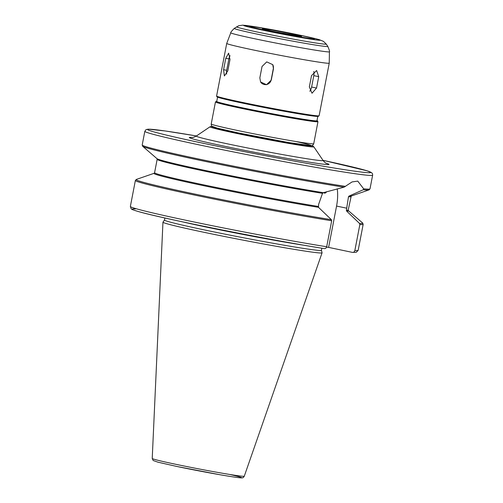 <?xml version="1.0" encoding="UTF-8"?>
<svg xmlns="http://www.w3.org/2000/svg" width="503" height="503" viewBox="0 0 503 503"><rect width="100%" height="100%" fill="white"/><g stroke="black" fill="none" stroke-linecap="round" stroke-linejoin="round"><path stroke-width="0.75" d="M259.844 77.858L262.038 66.478L266.735 61.894L272.733 64.636L273.469 68.729L271.274 80.115L266.533 84.724L260.585 81.964L259.844 77.858M260.548 81.907A5.797 5.797 148.9 0 0 271.155 79.914L273.343 68.527A5.797 5.797 148.9 0 0 272.676 64.541M223.565 69.728L225.759 58.342L228.614 53.167L229.997 59.505L227.809 70.885L224.388 75.966L223.565 69.728L226.696 70.269A5.797 3.037 -80.2 0 0 226.677 74.073M230.091 55.688A5.797 3.037 -80.2 0 0 228.89 58.889L226.696 70.269M309.339 86.962L311.533 75.576L316.639 70.514L318.726 76.67L316.532 88.056L312.005 93.237L309.339 86.962M309.798 91.244A5.797 2.76 101.9 0 0 311.609 87.025L313.803 75.639A5.797 2.76 101.9 0 0 313.771 71.495M326.598 191.737A4.64 2.207 -78.1 0 1 324.611 193.127A4.64 2.207 -78.1 0 1 324.536 193.114A4.64 2.207 -78.1 0 1 323.75 192.555M135.307 208.952A113.672 3.49 10.9 0 0 190.128 223.445A113.672 3.49 10.9 0 0 324.184 248.589C325.441 248.727 326.277 248.111 326.686 246.747L331.691 220.76L331.364 219.666L318.487 207.324L318.613 204.419L322.511 193.341L323.335 192.68L344.121 187.154L352.069 181.923L357.759 181.118L363.644 188.82L363.311 189.732L348.956 196.12L348.466 196.824L346.385 210.229L346.649 211.109L359.526 223.451L359.852 224.545L354.854 250.525C354.445 251.896 353.609 252.512 352.345 252.374L328.61 247.388L336.564 206.067A29.809 14.178 101.9 0 0 337.243 188.851M324.184 248.589L324.272 248.601C271.469 240.346 162.356 218.616 138.57 211.606C129.466 208.846 132.528 209.424 131.132 208.751L130.365 206.45A115.992 3.559 10.9 0 0 201.609 223.539A115.992 3.559 10.9 0 0 326.686 246.747M354.854 250.525A115.992 3.559 10.9 0 0 358.167 250.318L356.287 252.28L352.345 252.374M328.61 247.388L326.585 247.118M217.566 97.142L216.73 101.474A51.036 1.566 10.9 0 0 242.735 107.881A51.036 1.566 10.9 0 0 316.965 120.77L317.795 116.445M319.109 115.753A52.199 1.603 10.9 0 1 243.201 102.574A52.199 1.603 10.9 0 1 216.598 96.016L226.727 43.415A52.199 1.603 10.9 0 0 226.727 43.415A52.199 1.603 10.9 0 0 253.33 49.973A52.199 1.603 10.9 0 0 329.239 63.158A52.199 1.603 10.9 0 0 329.239 63.152L319.109 115.753L318.198 116.426L289.263 112.169L243.383 103.297A51.501 1.578 10.9 0 0 297.38 113.577A51.501 1.578 10.9 0 0 317.437 115.835M266.345 30.702A32.997 1.012 10.9 0 0 314.325 39.008C314.476 38.788 314.671 38.435 301.637 35.55C289.238 32.827 266.552 28.52 255.794 26.948L249.545 26.533A32.997 1.012 10.9 0 0 266.345 30.702M164.481 220.044L162.966 222.137A81.021 2.49 10.9 0 0 162.953 222.181A81.021 2.49 10.9 0 0 204.237 232.348A81.021 2.49 10.9 0 0 322.071 252.827A81.021 2.49 10.9 0 0 322.071 252.776L321.442 250.268L321.832 248.212M164.877 217.988L164.481 220.062A79.92 2.452 10.9 0 0 205.205 230.104A79.92 2.452 10.9 0 0 321.436 250.287M228.89 58.889L225.759 58.342M313.803 75.639L318.726 76.67M311.609 87.025L316.532 88.056M203.941 145.883A115.992 3.559 10.9 0 0 372.635 175.182L372.522 173.856L371.616 172.661L367.115 170.813L322.983 160.325A113.672 3.49 10.9 0 1 354.03 171.089A113.672 3.49 10.9 0 1 205.476 143.751A113.672 3.49 10.9 0 1 196.447 135.961L165.267 130.975L148.19 129.164L146.059 129.623L144.833 131.314A115.992 3.559 10.9 0 0 203.941 145.883M323.335 192.68A99.06 3.043 10.9 0 1 219.321 173.384A99.06 3.043 10.9 0 1 156.961 158.64L142.701 146.31L142.198 145.002A115.992 3.559 10.9 0 0 201.307 159.57A115.992 3.559 10.9 0 0 345.523 186.38M363.644 188.82A115.992 3.559 10.9 0 0 370.001 188.864L372.635 175.182M142.701 146.31A115.413 3.546 10.9 0 0 220.716 164.582A115.413 3.546 10.9 0 0 344.121 187.154M156.961 158.64L157.156 159.332A98.594 3.024 10.9 0 0 216.711 173.654A98.594 3.024 10.9 0 0 322.511 193.341M157.156 159.332L154.578 172.718A98.594 3.024 10.9 0 0 213.027 186.808A98.594 3.024 10.9 0 0 318.223 206.444M154.578 172.718L154.138 173.284A99.06 3.043 10.9 0 0 210.399 187.103A99.06 3.043 10.9 0 0 318.487 207.324M154.138 173.284L136.326 179.439A115.413 3.546 10.9 0 0 204.168 196.013A115.413 3.546 10.9 0 0 331.364 219.666M130.365 206.45L135.37 180.47A115.992 3.559 10.9 0 0 206.614 197.56A115.992 3.559 10.9 0 0 331.691 220.76M336.564 206.067L346.774 208.204M359.852 224.545A115.992 3.559 10.9 0 0 363.172 224.338L358.167 250.318M359.526 223.451A115.413 3.546 10.9 0 0 362.663 223.024L363.172 224.338M346.649 211.109A99.06 3.043 10.9 0 0 348.409 210.694L362.663 223.024M346.385 210.229A98.594 3.024 10.9 0 0 348.214 210.002L351.226 196.051L369.045 189.895A115.413 3.546 10.9 0 1 363.311 189.732M348.466 196.824A98.594 3.024 10.9 0 0 350.786 196.623M348.956 196.12A99.06 3.043 10.9 0 0 351.226 196.051M192.542 137.482A71.118 2.182 10.9 0 0 225.577 146.455A71.118 2.182 10.9 0 0 303.127 161.155A71.118 2.182 10.9 0 0 326.045 163.192M192.027 137.52C192.869 137.615 194.303 137.118 196.333 136.036A64.56 1.981 10.9 0 0 229.192 144.204A64.56 1.981 10.9 0 0 292.652 156.37A64.56 1.981 10.9 0 0 323.064 160.444C324.378 162.098 325.529 163.085 326.51 163.418L326.497 163.412M212.09 126.316L210.009 126.794A52.878 1.622 10.9 0 0 236.919 133.477A52.878 1.622 10.9 0 0 288.898 143.443A52.878 1.622 10.9 0 0 313.803 146.782L323.064 160.444M212.153 126.36A51.237 1.572 10.9 0 0 237.818 132.918A51.237 1.572 10.9 0 0 290.218 142.921A51.237 1.572 10.9 0 0 311.967 145.587M238.472 132.955A49.879 1.534 10.9 0 0 301.517 144.644A49.879 1.534 10.9 0 0 295.934 141.519M237.812 130.535A52.199 1.603 10.9 0 0 313.727 143.713C313.004 145.26 312.2 145.92 311.319 145.694L288.313 142.494L238.435 132.949L217.321 128.164L212.071 126.297C211.587 126.209 211.298 125.436 211.216 123.977A52.199 1.603 10.9 0 0 237.812 130.535M242.056 108.491A52.199 1.603 10.9 0 0 317.971 121.676L317.003 120.55A51.501 1.578 10.9 0 1 295.349 117.935A51.501 1.578 10.9 0 1 242.521 107.856A51.501 1.578 10.9 0 1 216.768 101.26L215.46 101.933A52.199 1.603 10.9 0 0 242.056 108.491M218.12 96.714A51.501 1.578 10.9 0 0 243.395 103.297L221.024 98.204L216.85 96.739L216.598 96.016M266.326 28.671L242.842 25.15L238.705 25.741L234.279 28.388C231.512 31.205 230.349 32.67 230.789 32.789A50.225 1.54 10.9 0 0 256.379 39.108A50.225 1.54 10.9 0 0 329.415 51.784L329.239 63.152M234.279 28.388A47.647 1.465 10.9 0 0 258.529 34.411A47.647 1.465 10.9 0 0 305.365 43.39A47.647 1.465 10.9 0 0 327.811 46.395C329.333 50.042 329.867 51.834 329.415 51.784M236.63 26.797A45.635 1.402 10.9 0 0 259.862 32.569A45.635 1.402 10.9 0 0 304.717 41.164A45.635 1.402 10.9 0 0 326.214 44.044L327.811 46.395M264.999 28.445A39.077 1.201 10.9 0 0 243.571 25.389A39.077 1.201 10.9 0 0 263.471 30.312A39.077 1.201 10.9 0 0 315.871 39.894A39.077 1.201 10.9 0 0 299.266 35.04M266.634 30.507A32.481 1 10.9 0 0 313.859 38.681A32.481 1 10.9 0 0 265.433 28.514A32.481 1 10.9 0 0 266.634 30.507M262.855 29.023L272.569 31.305A19.95 0.61 10.9 0 0 301.561 36.323A19.95 0.61 10.9 0 0 271.809 30.079A19.95 0.61 10.9 0 0 272.551 31.299L301.039 36.379M286.062 33.965A18.793 0.578 10.9 0 0 277.662 32.343M176.817 466.457A44.572 1.371 10.9 0 0 232.468 476.794A44.572 1.371 10.9 0 0 229.796 474.474M176.113 464.363A46.873 1.44 10.9 0 0 244.276 476.209C243.553 477.454 242.773 478.001 241.937 477.85C240.61 478.001 235.888 477.46 220.088 474.763L176.779 466.451L157.955 462.182L153.151 460.484L152.227 458.478A46.873 1.44 10.9 0 0 176.113 464.363M181.696 221.666A79.92 2.452 10.9 0 0 205.815 226.954A79.92 2.452 10.9 0 0 304.856 245.382M142.198 145.002L144.833 131.314M135.37 180.47L136.326 179.439M348.409 210.694L348.214 210.002M370.001 188.864L369.045 189.895M210.009 126.794L196.333 136.036M313.803 146.782L312.042 145.562M313.727 143.713L317.971 121.676M211.216 123.977L215.46 101.933M230.789 32.789L226.734 43.409M326.214 44.044L323.454 41.365L319.028 39.567L297.946 34.764M244.276 476.209L322.071 252.827M152.227 458.478L162.953 222.181"/></g></svg>
